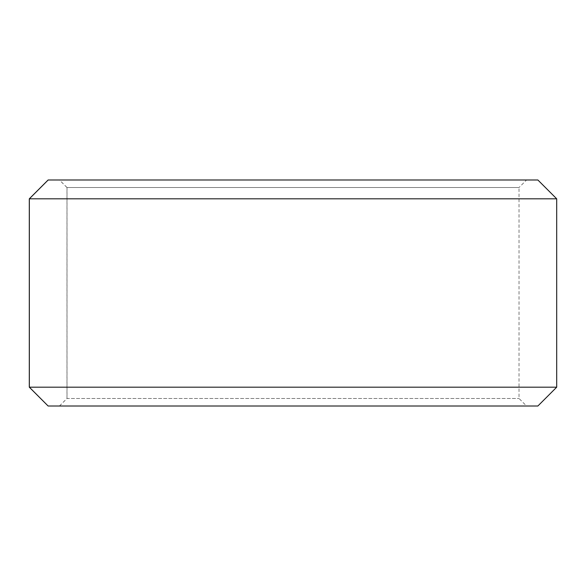 <?xml version="1.0" encoding="UTF-8"?>
<svg xmlns="http://www.w3.org/2000/svg" width="586" height="586" viewBox="0 0 586 586"><rect width="100%" height="100%" fill="white"/><g stroke="black" fill="none" stroke-linecap="round" stroke-linejoin="round"><path stroke-width="0.44" stroke-dasharray="2.93 2.2" d="M526.565 406.017L48.177 406.017L526.565 406.017L519.028 398.48L519.028 187.52L67.009 187.52L59.472 179.983L48.177 179.983L526.565 179.983L59.472 179.983M59.435 406.017L66.972 398.48L519.028 398.48L67.009 398.48L67.009 187.52M59.472 406.017L67.009 398.48M48.133 406.017L537.867 406.017M29.3 387.178L556.7 387.178M29.3 198.822L556.7 198.822M48.133 179.983L537.867 179.983M66.972 398.48L66.972 187.52L519.028 187.52L526.565 179.983M66.972 187.52L59.435 179.983"/><path stroke-width="0.88" d="M48.177 406.017L537.867 406.017L556.7 387.178L556.7 198.822L537.867 179.983L48.133 179.983L29.3 198.822L29.3 387.178L48.133 406.017L29.337 387.178L29.337 198.822L48.177 179.983M556.7 198.822L29.337 198.822M556.7 387.178L29.337 387.178"/></g></svg>
